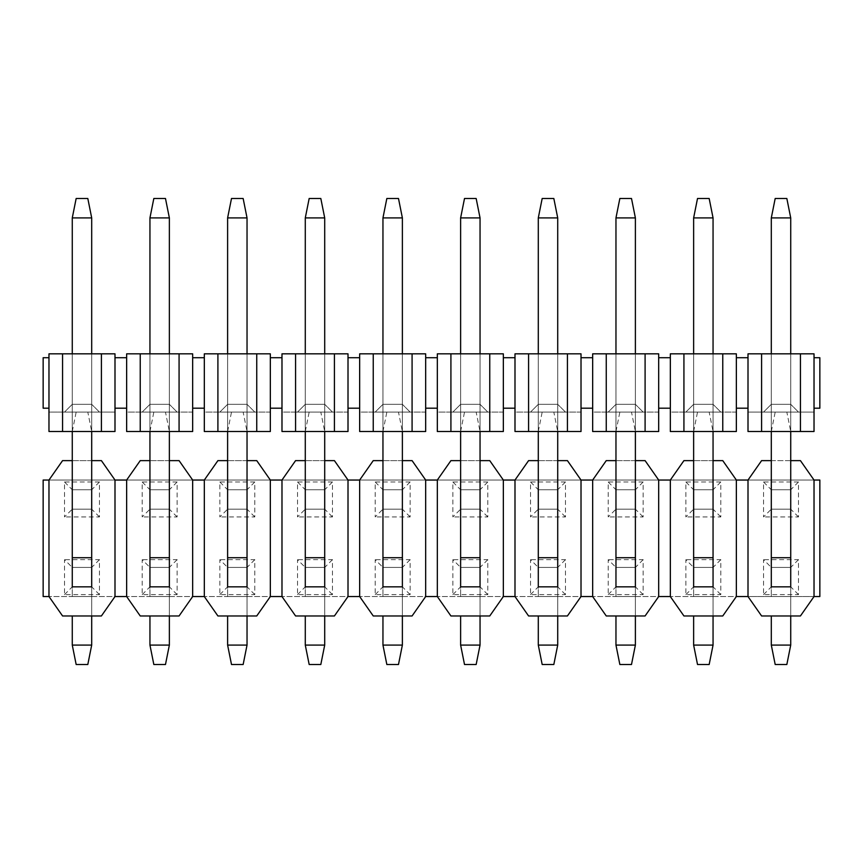 <?xml version="1.0" encoding="UTF-8"?>
<svg xmlns="http://www.w3.org/2000/svg" width="863" height="863" viewBox="0 0 863 863"><rect width="100%" height="100%" fill="white"/><g stroke="black" fill="none" stroke-linecap="round" stroke-linejoin="round"><path stroke-width="0.65" stroke-dasharray="4.32 3.24" d="M761.598 353.83L761.598 431.5L748.005 431.5L748.005 412.083L814.025 412.083L814.025 408.199L819.85 408.199L819.85 357.714L814.025 357.714L814.025 353.83L748.005 353.83L748.005 412.083L814.025 412.083L814.025 431.5L800.433 431.5L800.433 353.83M814.025 408.199L814.025 357.714M771.306 353.83L790.724 353.83L771.306 353.83L790.724 353.83L771.306 353.83L771.306 404.316L771.306 353.83L771.306 404.316L790.724 404.316L771.306 404.316L771.306 353.83L771.306 480.044L771.306 217.908L775.19 198.49L786.84 198.49L775.19 198.49L786.84 198.49L790.724 217.908L771.306 217.908L775.19 198.49L771.306 217.908L790.724 217.908L771.306 217.908L771.306 489.753L771.306 431.5L790.724 431.5L790.724 353.83L790.724 404.316L790.724 353.83L790.724 404.316L771.306 404.316L790.724 404.316L790.724 353.83M748.005 431.5L814.025 431.5L748.005 431.5M761.598 431.5L800.433 431.5M763.539 412.083L798.491 412.083L763.539 412.083L798.491 412.083L763.539 412.083L771.306 404.316L763.539 412.083M748.005 357.714L736.355 357.714L736.355 408.199L748.005 408.199M798.491 412.083L790.724 404.316L798.491 412.083M722.763 353.83L683.928 353.83L683.928 431.5L670.335 431.5L670.335 412.083L736.355 412.083L736.355 431.5L722.763 431.5L722.763 353.83L736.355 353.83L736.355 357.714M683.928 353.83L670.335 353.83L670.335 412.083L736.355 412.083L736.355 408.199M670.335 431.5L736.355 431.5L670.335 431.5M683.928 431.5L722.763 431.5M693.636 353.83L713.054 353.83L693.636 353.83L713.054 353.83L693.636 353.83L693.636 404.316L693.636 353.83L693.636 404.316L713.054 404.316L693.636 404.316L693.636 353.83L693.636 480.044L693.636 217.908L697.52 198.49L709.17 198.49L697.52 198.49L709.17 198.49L713.054 217.908L693.636 217.908L697.52 198.49L693.636 217.908L713.054 217.908L693.636 217.908L693.636 489.753L693.636 431.5L713.054 431.5L713.054 353.83L713.054 404.316L713.054 353.83L713.054 404.316L693.636 404.316L713.054 404.316L713.054 353.83M685.869 412.083L720.821 412.083L685.869 412.083L720.821 412.083L685.869 412.083L693.636 404.316L685.869 412.083M670.335 357.714L658.685 357.714L658.685 408.199L670.335 408.199M720.821 412.083L713.054 404.316L720.821 412.083M645.093 353.83L606.258 353.83L606.258 431.5L592.665 431.5L592.665 412.083L658.685 412.083L658.685 431.5L645.093 431.5L645.093 353.83L658.685 353.83L658.685 357.714M606.258 353.83L592.665 353.83L592.665 412.083L658.685 412.083L658.685 408.199M592.665 431.5L658.685 431.5L592.665 431.5M606.258 431.5L645.093 431.5M615.966 353.83L635.384 353.83L615.966 353.83L635.384 353.83L615.966 353.83L615.966 404.316L615.966 353.83L615.966 404.316L635.384 404.316L615.966 404.316L615.966 353.83L615.966 480.044L615.966 217.908L619.85 198.49L631.5 198.49L619.85 198.49L631.5 198.49L635.384 217.908L615.966 217.908L619.85 198.49L615.966 217.908L635.384 217.908L615.966 217.908L615.966 489.753L615.966 431.5L635.384 431.5L635.384 353.83L635.384 404.316L635.384 353.83L635.384 404.316L615.966 404.316L635.384 404.316L635.384 353.83M608.199 412.083L643.151 412.083L608.199 412.083L643.151 412.083L608.199 412.083L615.966 404.316L608.199 412.083M592.665 357.714L581.015 357.714L581.015 408.199L592.665 408.199M643.151 412.083L635.384 404.316L643.151 412.083M567.423 353.83L528.588 353.83L528.588 431.5L514.995 431.5L514.995 412.083L581.015 412.083L581.015 431.5L567.423 431.5L567.423 353.83L581.015 353.83L581.015 357.714M528.588 353.83L514.995 353.83L514.995 412.083L581.015 412.083L581.015 408.199M514.995 431.5L581.015 431.5L514.995 431.5M528.588 431.5L567.423 431.5M538.296 353.83L557.714 353.83L538.296 353.83L557.714 353.83L538.296 353.83L538.296 404.316L538.296 353.83L538.296 404.316L557.714 404.316L538.296 404.316L538.296 353.83L538.296 480.044L538.296 217.908L542.18 198.49L553.83 198.49L542.18 198.49L553.83 198.49L557.714 217.908L538.296 217.908L542.18 198.49L538.296 217.908L557.714 217.908L538.296 217.908L538.296 489.753L538.296 431.5L557.714 431.5L557.714 353.83L557.714 404.316L557.714 353.83L557.714 404.316L538.296 404.316L557.714 404.316L557.714 353.83M530.529 412.083L565.481 412.083L530.529 412.083L565.481 412.083L530.529 412.083L538.296 404.316L530.529 412.083M514.995 357.714L503.345 357.714L503.345 408.199L514.995 408.199M565.481 412.083L557.714 404.316L565.481 412.083M489.753 353.83L450.918 353.83L450.918 431.5L437.325 431.5L437.325 412.083L503.345 412.083L503.345 431.5L489.753 431.5L489.753 353.83L503.345 353.83L503.345 357.714M450.918 353.83L437.325 353.83L437.325 412.083L503.345 412.083L503.345 408.199M437.325 431.5L503.345 431.5L437.325 431.5M450.918 431.5L489.753 431.5M460.626 353.83L480.044 353.83L460.626 353.83L480.044 353.83L460.626 353.83L460.626 404.316L460.626 353.83L460.626 404.316L480.044 404.316L460.626 404.316L460.626 353.83L460.626 480.044L460.626 217.908L464.51 198.49L476.16 198.49L464.51 198.49L476.16 198.49L480.044 217.908L460.626 217.908L464.51 198.49L460.626 217.908L480.044 217.908L460.626 217.908L460.626 489.753L460.626 431.5L480.044 431.5L480.044 353.83L480.044 404.316L480.044 353.83L480.044 404.316L460.626 404.316L480.044 404.316L480.044 353.83M452.859 412.083L487.811 412.083L452.859 412.083L487.811 412.083L452.859 412.083L460.626 404.316L452.859 412.083M437.325 357.714L425.675 357.714L425.675 408.199L437.325 408.199M487.811 412.083L480.044 404.316L487.811 412.083M412.083 353.83L373.248 353.83L373.248 431.5L359.655 431.5L359.655 412.083L425.675 412.083L425.675 431.5L412.083 431.5L412.083 353.83L425.675 353.83L425.675 357.714M373.248 353.83L359.655 353.83L359.655 412.083L425.675 412.083L425.675 408.199M359.655 431.5L425.675 431.5L359.655 431.5M373.248 431.5L412.083 431.5M382.956 353.83L402.374 353.83L382.956 353.83L402.374 353.83L382.956 353.83L382.956 404.316L382.956 353.83L382.956 404.316L402.374 404.316L382.956 404.316L382.956 353.83L382.956 480.044L382.956 217.908L386.84 198.49L398.49 198.49L386.84 198.49L398.49 198.49L402.374 217.908L382.956 217.908L386.84 198.49L382.956 217.908L402.374 217.908L382.956 217.908L382.956 489.753L382.956 431.5L402.374 431.5L402.374 353.83L402.374 404.316L402.374 353.83L402.374 404.316L382.956 404.316L402.374 404.316L402.374 353.83M375.189 412.083L410.141 412.083L375.189 412.083L410.141 412.083L375.189 412.083L382.956 404.316L375.189 412.083M359.655 357.714L348.005 357.714L348.005 408.199L359.655 408.199M410.141 412.083L402.374 404.316L410.141 412.083M334.413 353.83L295.578 353.83L295.578 431.5L281.985 431.5L281.985 412.083L348.005 412.083L348.005 431.5L334.413 431.5L334.413 353.83L348.005 353.83L348.005 357.714M295.578 353.83L281.985 353.83L281.985 412.083L348.005 412.083L348.005 408.199M281.985 431.5L348.005 431.5L281.985 431.5M295.578 431.5L334.413 431.5M305.286 353.83L324.704 353.83L305.286 353.83L324.704 353.83L305.286 353.83L305.286 404.316L305.286 353.83L305.286 404.316L324.704 404.316L305.286 404.316L305.286 353.83L305.286 480.044L305.286 217.908L309.17 198.49L320.82 198.49L309.17 198.49L320.82 198.49L324.704 217.908L305.286 217.908L309.17 198.49L305.286 217.908L324.704 217.908L305.286 217.908L305.286 489.753L305.286 431.5L324.704 431.5L324.704 353.83L324.704 404.316L324.704 353.83L324.704 404.316L305.286 404.316L324.704 404.316L324.704 353.83M297.519 412.083L332.471 412.083L297.519 412.083L332.471 412.083L297.519 412.083L305.286 404.316L297.519 412.083M281.985 357.714L270.335 357.714L270.335 408.199L281.985 408.199M332.471 412.083L324.704 404.316L332.471 412.083M256.743 353.83L217.908 353.83L217.908 431.5L204.315 431.5L204.315 412.083L270.335 412.083L270.335 431.5L256.743 431.5L256.743 353.83L270.335 353.83L270.335 357.714M217.908 353.83L204.315 353.83L204.315 412.083L270.335 412.083L270.335 408.199M204.315 431.5L270.335 431.5L204.315 431.5M217.908 431.5L256.743 431.5M227.616 353.83L247.034 353.83L227.616 353.83L247.034 353.83L227.616 353.83L227.616 404.316L227.616 353.83L227.616 404.316L247.034 404.316L227.616 404.316L227.616 353.83L227.616 480.044L227.616 217.908L231.5 198.49L243.15 198.49L231.5 198.49L243.15 198.49L247.034 217.908L227.616 217.908L231.5 198.49L227.616 217.908L247.034 217.908L227.616 217.908L227.616 489.753L227.616 431.5L247.034 431.5L247.034 353.83L247.034 404.316L247.034 353.83L247.034 404.316L227.616 404.316L247.034 404.316L247.034 353.83M219.849 412.083L254.801 412.083L219.849 412.083L254.801 412.083L219.849 412.083L227.616 404.316L219.849 412.083M204.315 357.714L192.665 357.714L192.665 408.199L204.315 408.199M254.801 412.083L247.034 404.316L254.801 412.083M179.073 353.83L140.238 353.83L140.238 431.5L126.645 431.5L126.645 412.083L192.665 412.083L192.665 431.5L179.073 431.5L179.073 353.83L192.665 353.83L192.665 357.714M140.238 353.83L126.645 353.83L126.645 412.083L192.665 412.083L192.665 408.199M126.645 431.5L192.665 431.5L126.645 431.5M140.238 431.5L179.073 431.5M149.946 353.83L169.364 353.83L149.946 353.83L169.364 353.83L149.946 353.83L149.946 404.316L149.946 353.83L149.946 404.316L169.364 404.316L149.946 404.316L149.946 353.83L149.946 480.044L149.946 217.908L153.83 198.49L165.48 198.49L153.83 198.49L165.48 198.49L169.364 217.908L149.946 217.908L153.83 198.49L149.946 217.908L169.364 217.908L149.946 217.908L149.946 489.753L149.946 431.5L169.364 431.5L169.364 353.83L169.364 404.316L169.364 353.83L169.364 404.316L149.946 404.316L169.364 404.316L169.364 353.83M142.179 412.083L177.131 412.083L142.179 412.083L177.131 412.083L142.179 412.083L149.946 404.316L142.179 412.083M126.645 357.714L114.995 357.714L114.995 408.199L126.645 408.199M177.131 412.083L169.364 404.316L177.131 412.083M101.403 353.83L62.568 353.83L62.568 431.5L48.975 431.5L48.975 412.083L114.995 412.083L114.995 431.5L101.403 431.5L101.403 353.83L114.995 353.83L114.995 357.714M48.975 408.199L43.15 408.199L43.15 357.714L48.975 357.714L48.975 412.083L114.995 412.083L114.995 408.199M48.975 431.5L114.995 431.5L48.975 431.5M62.568 431.5L101.403 431.5M62.568 353.83L48.975 353.83L48.975 357.714M72.276 353.83L91.694 353.83L72.276 353.83L91.694 353.83L72.276 353.83L72.276 404.316L72.276 353.83L72.276 404.316L91.694 404.316L72.276 404.316L72.276 353.83L72.276 480.044L72.276 217.908L76.16 198.49L87.81 198.49L76.16 198.49L87.81 198.49L91.694 217.908L72.276 217.908L76.16 198.49L72.276 217.908L91.694 217.908L72.276 217.908L72.276 489.753L72.276 431.5L91.694 431.5L91.694 353.83L91.694 404.316L91.694 353.83L91.694 404.316L72.276 404.316L91.694 404.316L91.694 353.83M64.509 412.083L99.461 412.083L64.509 412.083L99.461 412.083L64.509 412.083L72.276 404.316L64.509 412.083M99.461 412.083L91.694 404.316L99.461 412.083M771.306 615.966L771.306 645.093L775.19 664.51L786.84 664.51L790.724 645.093L790.724 557.714L771.306 557.714L771.306 596.549L771.306 586.84L790.724 586.84L790.724 615.966M790.724 557.714L790.724 217.908L786.84 198.49L790.724 217.908L790.724 509.17L790.724 217.908M771.306 557.714L771.306 217.908M771.306 645.093L790.724 645.093M771.306 567.423L790.724 567.423L790.724 586.84L771.306 586.84L771.306 567.423L790.724 567.423L771.306 567.423L790.724 567.423L790.724 586.84L771.306 586.84L771.306 567.423L763.539 559.655L763.539 594.607L798.491 594.607L798.491 559.655L763.539 559.655M693.636 615.966L693.636 645.093L697.52 664.51L709.17 664.51L713.054 645.093L713.054 557.714L693.636 557.714L693.636 596.549L693.636 586.84L713.054 586.84L713.054 615.966M713.054 557.714L713.054 217.908L709.17 198.49L713.054 217.908L713.054 509.17L713.054 217.908M693.636 557.714L693.636 217.908M693.636 645.093L713.054 645.093M693.636 567.423L713.054 567.423L713.054 586.84L693.636 586.84L693.636 567.423L713.054 567.423L693.636 567.423L713.054 567.423L713.054 586.84L693.636 586.84L693.636 567.423L685.869 559.655L685.869 594.607L720.821 594.607L720.821 559.655L685.869 559.655M615.966 615.966L615.966 645.093L619.85 664.51L631.5 664.51L635.384 645.093L635.384 557.714L615.966 557.714L615.966 596.549L615.966 586.84L635.384 586.84L635.384 615.966M635.384 557.714L635.384 217.908L631.5 198.49L635.384 217.908L635.384 509.17L635.384 217.908M615.966 557.714L615.966 217.908M615.966 645.093L635.384 645.093M615.966 567.423L635.384 567.423L635.384 586.84L615.966 586.84L615.966 567.423L635.384 567.423L615.966 567.423L635.384 567.423L635.384 586.84L615.966 586.84L615.966 567.423L608.199 559.655L608.199 594.607L643.151 594.607L643.151 559.655L608.199 559.655M538.296 615.966L538.296 645.093L542.18 664.51L553.83 664.51L557.714 645.093L557.714 557.714L538.296 557.714L538.296 596.549L538.296 586.84L557.714 586.84L557.714 615.966M557.714 557.714L557.714 217.908L553.83 198.49L557.714 217.908L557.714 509.17L557.714 217.908M538.296 557.714L538.296 217.908M538.296 645.093L557.714 645.093M538.296 567.423L557.714 567.423L557.714 586.84L538.296 586.84L538.296 567.423L557.714 567.423L538.296 567.423L557.714 567.423L557.714 586.84L538.296 586.84L538.296 567.423L530.529 559.655L530.529 594.607L565.481 594.607L565.481 559.655L530.529 559.655M460.626 615.966L460.626 645.093L464.51 664.51L476.16 664.51L480.044 645.093L480.044 557.714L460.626 557.714L460.626 596.549L460.626 586.84L480.044 586.84L480.044 615.966M480.044 557.714L480.044 217.908L476.16 198.49L480.044 217.908L480.044 509.17L480.044 217.908M460.626 557.714L460.626 217.908M460.626 645.093L480.044 645.093M460.626 567.423L480.044 567.423L480.044 586.84L460.626 586.84L460.626 567.423L480.044 567.423L460.626 567.423L480.044 567.423L480.044 586.84L460.626 586.84L460.626 567.423L452.859 559.655L452.859 594.607L487.811 594.607L487.811 559.655L452.859 559.655M382.956 615.966L382.956 645.093L386.84 664.51L398.49 664.51L402.374 645.093L402.374 557.714L382.956 557.714L382.956 596.549L382.956 586.84L402.374 586.84L402.374 615.966M402.374 557.714L402.374 217.908L398.49 198.49L402.374 217.908L402.374 509.17L402.374 217.908M382.956 557.714L382.956 217.908M382.956 645.093L402.374 645.093M382.956 567.423L402.374 567.423L402.374 586.84L382.956 586.84L382.956 567.423L402.374 567.423L382.956 567.423L402.374 567.423L402.374 586.84L382.956 586.84L382.956 567.423L375.189 559.655L375.189 594.607L410.141 594.607L410.141 559.655L375.189 559.655M305.286 615.966L305.286 645.093L309.17 664.51L320.82 664.51L324.704 645.093L324.704 557.714L305.286 557.714L305.286 596.549L305.286 586.84L324.704 586.84L324.704 615.966M324.704 557.714L324.704 217.908L320.82 198.49L324.704 217.908L324.704 509.17L324.704 217.908M305.286 557.714L305.286 217.908M305.286 645.093L324.704 645.093M305.286 567.423L324.704 567.423L324.704 586.84L305.286 586.84L305.286 567.423L324.704 567.423L305.286 567.423L324.704 567.423L324.704 586.84L305.286 586.84L305.286 567.423L297.519 559.655L297.519 594.607L332.471 594.607L332.471 559.655L297.519 559.655M227.616 615.966L227.616 645.093L231.5 664.51L243.15 664.51L247.034 645.093L247.034 557.714L227.616 557.714L227.616 596.549L227.616 586.84L247.034 586.84L247.034 615.966M247.034 557.714L247.034 217.908L243.15 198.49L247.034 217.908L247.034 509.17L247.034 217.908M227.616 557.714L227.616 217.908M227.616 645.093L247.034 645.093M227.616 567.423L247.034 567.423L247.034 586.84L227.616 586.84L227.616 567.423L247.034 567.423L227.616 567.423L247.034 567.423L247.034 586.84L227.616 586.84L227.616 567.423L219.849 559.655L219.849 594.607L254.801 594.607L254.801 559.655L219.849 559.655M149.946 615.966L149.946 645.093L153.83 664.51L165.48 664.51L169.364 645.093L169.364 557.714L149.946 557.714L149.946 596.549L149.946 586.84L169.364 586.84L169.364 615.966M169.364 557.714L169.364 217.908L165.48 198.49L169.364 217.908L169.364 509.17L169.364 217.908M149.946 557.714L149.946 217.908M149.946 645.093L169.364 645.093M149.946 567.423L169.364 567.423L169.364 586.84L149.946 586.84L149.946 567.423L169.364 567.423L149.946 567.423L169.364 567.423L169.364 586.84L149.946 586.84L149.946 567.423L142.179 559.655L142.179 594.607L177.131 594.607L177.131 559.655L142.179 559.655M72.276 615.966L72.276 645.093L76.16 664.51L87.81 664.51L91.694 645.093L91.694 557.714L72.276 557.714L72.276 596.549L72.276 586.84L91.694 586.84L91.694 615.966M91.694 557.714L91.694 217.908L87.81 198.49L91.694 217.908L91.694 509.17L91.694 217.908M72.276 557.714L72.276 217.908M72.276 645.093L91.694 645.093M72.276 567.423L91.694 567.423L91.694 586.84L72.276 586.84L72.276 567.423L91.694 567.423L72.276 567.423L91.694 567.423L91.694 586.84L72.276 586.84L72.276 567.423L64.509 559.655L64.509 594.607L99.461 594.607L99.461 559.655L64.509 559.655M771.306 480.044L771.306 509.17L771.306 480.044L790.724 480.044L771.306 480.044M771.306 509.17L790.724 509.17L771.306 509.17L790.724 509.17L790.724 489.753L771.306 489.753L790.724 489.753L790.724 509.17L771.306 509.17L771.306 489.753L790.724 489.753L771.306 489.753L771.306 509.17L763.539 516.937L763.539 481.986L798.491 481.986L798.491 516.937L763.539 516.937M771.306 431.5L775.19 412.083L786.84 412.083L790.724 431.5L786.84 412.083L775.19 412.083L771.306 431.5L790.724 431.5M693.636 480.044L693.636 509.17L693.636 480.044L713.054 480.044L693.636 480.044M693.636 509.17L713.054 509.17L693.636 509.17L713.054 509.17L713.054 489.753L693.636 489.753L713.054 489.753L713.054 509.17L693.636 509.17L693.636 489.753L713.054 489.753L693.636 489.753L693.636 509.17L685.869 516.937L685.869 481.986L720.821 481.986L720.821 516.937L685.869 516.937M693.636 431.5L697.52 412.083L709.17 412.083L713.054 431.5L709.17 412.083L697.52 412.083L693.636 431.5L713.054 431.5M615.966 480.044L615.966 509.17L615.966 480.044L635.384 480.044L615.966 480.044M615.966 509.17L635.384 509.17L615.966 509.17L635.384 509.17L635.384 489.753L615.966 489.753L635.384 489.753L635.384 509.17L615.966 509.17L615.966 489.753L635.384 489.753L615.966 489.753L615.966 509.17L608.199 516.937L608.199 481.986L643.151 481.986L643.151 516.937L608.199 516.937M615.966 431.5L619.85 412.083L631.5 412.083L635.384 431.5L631.5 412.083L619.85 412.083L615.966 431.5L635.384 431.5M538.296 480.044L538.296 509.17L538.296 480.044L557.714 480.044L538.296 480.044M538.296 509.17L557.714 509.17L538.296 509.17L557.714 509.17L557.714 489.753L538.296 489.753L557.714 489.753L557.714 509.17L538.296 509.17L538.296 489.753L557.714 489.753L538.296 489.753L538.296 509.17L530.529 516.937L530.529 481.986L565.481 481.986L565.481 516.937L530.529 516.937M538.296 431.5L542.18 412.083L553.83 412.083L557.714 431.5L553.83 412.083L542.18 412.083L538.296 431.5L557.714 431.5M460.626 480.044L460.626 509.17L460.626 480.044L480.044 480.044L460.626 480.044M460.626 509.17L480.044 509.17L460.626 509.17L480.044 509.17L480.044 489.753L460.626 489.753L480.044 489.753L480.044 509.17L460.626 509.17L460.626 489.753L480.044 489.753L460.626 489.753L460.626 509.17L452.859 516.937L452.859 481.986L487.811 481.986L487.811 516.937L452.859 516.937M460.626 431.5L464.51 412.083L476.16 412.083L480.044 431.5L476.16 412.083L464.51 412.083L460.626 431.5L480.044 431.5M382.956 480.044L382.956 509.17L382.956 480.044L402.374 480.044L382.956 480.044M382.956 509.17L402.374 509.17L382.956 509.17L402.374 509.17L402.374 489.753L382.956 489.753L402.374 489.753L402.374 509.17L382.956 509.17L382.956 489.753L402.374 489.753L382.956 489.753L382.956 509.17L375.189 516.937L375.189 481.986L410.141 481.986L410.141 516.937L375.189 516.937M382.956 431.5L386.84 412.083L398.49 412.083L402.374 431.5L398.49 412.083L386.84 412.083L382.956 431.5L402.374 431.5M305.286 480.044L305.286 509.17L305.286 480.044L324.704 480.044L305.286 480.044M305.286 509.17L324.704 509.17L305.286 509.17L324.704 509.17L324.704 489.753L305.286 489.753L324.704 489.753L324.704 509.17L305.286 509.17L305.286 489.753L324.704 489.753L305.286 489.753L305.286 509.17L297.519 516.937L297.519 481.986L332.471 481.986L332.471 516.937L297.519 516.937M305.286 431.5L309.17 412.083L320.82 412.083L324.704 431.5L320.82 412.083L309.17 412.083L305.286 431.5L324.704 431.5M227.616 480.044L227.616 509.17L227.616 480.044L247.034 480.044L227.616 480.044M227.616 509.17L247.034 509.17L227.616 509.17L247.034 509.17L247.034 489.753L227.616 489.753L247.034 489.753L247.034 509.17L227.616 509.17L227.616 489.753L247.034 489.753L227.616 489.753L227.616 509.17L219.849 516.937L219.849 481.986L254.801 481.986L254.801 516.937L219.849 516.937M227.616 431.5L231.5 412.083L243.15 412.083L247.034 431.5L243.15 412.083L231.5 412.083L227.616 431.5L247.034 431.5M149.946 480.044L149.946 509.17L149.946 480.044L169.364 480.044L149.946 480.044M149.946 509.17L169.364 509.17L149.946 509.17L169.364 509.17L169.364 489.753L149.946 489.753L169.364 489.753L169.364 509.17L149.946 509.17L149.946 489.753L169.364 489.753L149.946 489.753L149.946 509.17L142.179 516.937L142.179 481.986L177.131 481.986L177.131 516.937L142.179 516.937M149.946 431.5L153.83 412.083L165.48 412.083L169.364 431.5L165.48 412.083L153.83 412.083L149.946 431.5L169.364 431.5M72.276 480.044L72.276 509.17L72.276 480.044L91.694 480.044L72.276 480.044M72.276 509.17L91.694 509.17L72.276 509.17L91.694 509.17L91.694 489.753L72.276 489.753L91.694 489.753L91.694 509.17L72.276 509.17L72.276 489.753L91.694 489.753L72.276 489.753L72.276 509.17L64.509 516.937L64.509 481.986L99.461 481.986L99.461 516.937L64.509 516.937M72.276 431.5L76.16 412.083L87.81 412.083L91.694 431.5L87.81 412.083L76.16 412.083L72.276 431.5L91.694 431.5M814.025 480.044L814.025 596.549L748.005 596.549L761.598 615.966L800.433 615.966L814.025 596.549L814.025 480.044L819.85 480.044L819.85 596.549L814.025 596.549L814.025 480.044L800.433 460.626L761.598 460.626L748.005 480.044L814.025 480.044L748.005 480.044L748.005 596.549L814.025 596.549M790.724 460.626L771.306 460.626M748.005 596.549L748.005 480.044L748.005 596.549L736.355 596.549L736.355 480.044L748.005 480.044M736.355 480.044L736.355 596.549L736.355 480.044L722.763 460.626L683.928 460.626L670.335 480.044L736.355 480.044L670.335 480.044L670.335 596.549L683.928 615.966L722.763 615.966L736.355 596.549L670.335 596.549L736.355 596.549M763.539 594.607L771.306 586.84M798.491 559.655L790.724 567.423M798.491 594.607L790.724 586.84M798.491 481.986L790.724 489.753M763.539 481.986L771.306 489.753M798.491 516.937L790.724 509.17M713.054 460.626L693.636 460.626M670.335 596.549L670.335 480.044L670.335 596.549L658.685 596.549L658.685 480.044L670.335 480.044M685.869 594.607L693.636 586.84M720.821 594.607L713.054 586.84M720.821 559.655L713.054 567.423M720.821 516.937L713.054 509.17M720.821 481.986L713.054 489.753M685.869 481.986L693.636 489.753M658.685 480.044L658.685 596.549L658.685 480.044L645.093 460.626L606.258 460.626L592.665 480.044L658.685 480.044L592.665 480.044L592.665 596.549L606.258 615.966L645.093 615.966L658.685 596.549L592.665 596.549L658.685 596.549M635.384 460.626L615.966 460.626M592.665 596.549L592.665 480.044L592.665 596.549L581.015 596.549L581.015 480.044L592.665 480.044M608.199 594.607L615.966 586.84M643.151 594.607L635.384 586.84M643.151 559.655L635.384 567.423M643.151 516.937L635.384 509.17M643.151 481.986L635.384 489.753M608.199 481.986L615.966 489.753M581.015 480.044L581.015 596.549L581.015 480.044L567.423 460.626L528.588 460.626L514.995 480.044L581.015 480.044L514.995 480.044L514.995 596.549L528.588 615.966L567.423 615.966L581.015 596.549L514.995 596.549L581.015 596.549M557.714 460.626L538.296 460.626M514.995 596.549L514.995 480.044L514.995 596.549L503.345 596.549L503.345 480.044L514.995 480.044M530.529 594.607L538.296 586.84M565.481 594.607L557.714 586.84M565.481 559.655L557.714 567.423M565.481 516.937L557.714 509.17M565.481 481.986L557.714 489.753M530.529 481.986L538.296 489.753M503.345 480.044L503.345 596.549L503.345 480.044L489.753 460.626L450.918 460.626L437.325 480.044L503.345 480.044L437.325 480.044L437.325 596.549L450.918 615.966L489.753 615.966L503.345 596.549L437.325 596.549L503.345 596.549M480.044 460.626L460.626 460.626M437.325 596.549L437.325 480.044L437.325 596.549L425.675 596.549L425.675 480.044L437.325 480.044M452.859 594.607L460.626 586.84M487.811 594.607L480.044 586.84M487.811 559.655L480.044 567.423M487.811 516.937L480.044 509.17M487.811 481.986L480.044 489.753M452.859 481.986L460.626 489.753M425.675 480.044L425.675 596.549L425.675 480.044L412.083 460.626L373.248 460.626L359.655 480.044L425.675 480.044L359.655 480.044L359.655 596.549L373.248 615.966L412.083 615.966L425.675 596.549L359.655 596.549L425.675 596.549M402.374 460.626L382.956 460.626M359.655 596.549L359.655 480.044L359.655 596.549L348.005 596.549L348.005 480.044L359.655 480.044M375.189 594.607L382.956 586.84M410.141 594.607L402.374 586.84M410.141 559.655L402.374 567.423M410.141 516.937L402.374 509.17M410.141 481.986L402.374 489.753M375.189 481.986L382.956 489.753M348.005 480.044L348.005 596.549L348.005 480.044L334.413 460.626L295.578 460.626L281.985 480.044L348.005 480.044L281.985 480.044L281.985 596.549L295.578 615.966L334.413 615.966L348.005 596.549L281.985 596.549L348.005 596.549M324.704 460.626L305.286 460.626M281.985 596.549L281.985 480.044L281.985 596.549L270.335 596.549L270.335 480.044L281.985 480.044M297.519 594.607L305.286 586.84M332.471 594.607L324.704 586.84M332.471 559.655L324.704 567.423M332.471 516.937L324.704 509.17M332.471 481.986L324.704 489.753M297.519 481.986L305.286 489.753M270.335 480.044L270.335 596.549L270.335 480.044L256.743 460.626L217.908 460.626L204.315 480.044L270.335 480.044L204.315 480.044L204.315 596.549L217.908 615.966L256.743 615.966L270.335 596.549L204.315 596.549L270.335 596.549M247.034 460.626L227.616 460.626M204.315 596.549L204.315 480.044L204.315 596.549L192.665 596.549L192.665 480.044L204.315 480.044M219.849 594.607L227.616 586.84M254.801 594.607L247.034 586.84M254.801 559.655L247.034 567.423M254.801 516.937L247.034 509.17M254.801 481.986L247.034 489.753M219.849 481.986L227.616 489.753M192.665 480.044L192.665 596.549L192.665 480.044L179.073 460.626L140.238 460.626L126.645 480.044L192.665 480.044L126.645 480.044L126.645 596.549L140.238 615.966L179.073 615.966L192.665 596.549L126.645 596.549L192.665 596.549M169.364 460.626L149.946 460.626M126.645 596.549L126.645 480.044L126.645 596.549L114.995 596.549L114.995 480.044L126.645 480.044M142.179 594.607L149.946 586.84M177.131 594.607L169.364 586.84M177.131 559.655L169.364 567.423M177.131 516.937L169.364 509.17M177.131 481.986L169.364 489.753M142.179 481.986L149.946 489.753M114.995 480.044L114.995 596.549L114.995 480.044L101.403 460.626L62.568 460.626L48.975 480.044L114.995 480.044L48.975 480.044L48.975 596.549L62.568 615.966L101.403 615.966L114.995 596.549L48.975 596.549L114.995 596.549M91.694 460.626L72.276 460.626M48.975 596.549L48.975 480.044L48.975 596.549L43.15 596.549L43.15 480.044L48.975 480.044M64.509 594.607L72.276 586.84M99.461 594.607L91.694 586.84M99.461 559.655L91.694 567.423M99.461 516.937L91.694 509.17M99.461 481.986L91.694 489.753M64.509 481.986L72.276 489.753M771.306 596.549L790.724 596.549L771.306 596.549M693.636 596.549L713.054 596.549L693.636 596.549M615.966 596.549L635.384 596.549L615.966 596.549M538.296 596.549L557.714 596.549L538.296 596.549M460.626 596.549L480.044 596.549L460.626 596.549M382.956 596.549L402.374 596.549L382.956 596.549M305.286 596.549L324.704 596.549L305.286 596.549M227.616 596.549L247.034 596.549L227.616 596.549M149.946 596.549L169.364 596.549L149.946 596.549M72.276 596.549L91.694 596.549L72.276 596.549"/><path stroke-width="1.29" d="M814.025 357.714L819.85 357.714L819.85 408.199L814.025 408.199L814.025 353.83L800.433 353.83L800.433 431.5L814.025 431.5L814.025 408.199M748.005 357.714L748.005 408.199L736.355 408.199L736.355 357.714L748.005 357.714L748.005 353.83L800.433 353.83M800.433 431.5L761.598 431.5L761.598 353.83M748.005 408.199L748.005 431.5L761.598 431.5M736.355 357.714L736.355 353.83L722.763 353.83L722.763 431.5L736.355 431.5L736.355 408.199M670.335 357.714L670.335 408.199L658.685 408.199L658.685 357.714L670.335 357.714L670.335 353.83L722.763 353.83M722.763 431.5L683.928 431.5L683.928 353.83M670.335 408.199L670.335 431.5L683.928 431.5M658.685 357.714L658.685 353.83L645.093 353.83L645.093 431.5L658.685 431.5L658.685 408.199M592.665 357.714L592.665 408.199L581.015 408.199L581.015 357.714L592.665 357.714L592.665 353.83L645.093 353.83M645.093 431.5L606.258 431.5L606.258 353.83M592.665 408.199L592.665 431.5L606.258 431.5M581.015 357.714L581.015 353.83L567.423 353.83L567.423 431.5L581.015 431.5L581.015 408.199M514.995 357.714L514.995 408.199L503.345 408.199L503.345 357.714L514.995 357.714L514.995 353.83L567.423 353.83M567.423 431.5L528.588 431.5L528.588 353.83M514.995 408.199L514.995 431.5L528.588 431.5M503.345 357.714L503.345 353.83L489.753 353.83L489.753 431.5L503.345 431.5L503.345 408.199M437.325 357.714L437.325 408.199L425.675 408.199L425.675 357.714L437.325 357.714L437.325 353.83L489.753 353.83M489.753 431.5L450.918 431.5L450.918 353.83M437.325 408.199L437.325 431.5L450.918 431.5M425.675 357.714L425.675 353.83L412.083 353.83L412.083 431.5L425.675 431.5L425.675 408.199M359.655 357.714L359.655 408.199L348.005 408.199L348.005 357.714L359.655 357.714L359.655 353.83L412.083 353.83M412.083 431.5L373.248 431.5L373.248 353.83M359.655 408.199L359.655 431.5L373.248 431.5M348.005 357.714L348.005 353.83L334.413 353.83L334.413 431.5L348.005 431.5L348.005 408.199M281.985 357.714L281.985 408.199L270.335 408.199L270.335 357.714L281.985 357.714L281.985 353.83L334.413 353.83M334.413 431.5L295.578 431.5L295.578 353.83M281.985 408.199L281.985 431.5L295.578 431.5M270.335 357.714L270.335 353.83L256.743 353.83L256.743 431.5L270.335 431.5L270.335 408.199M204.315 357.714L204.315 408.199L192.665 408.199L192.665 357.714L204.315 357.714L204.315 353.83L256.743 353.83M256.743 431.5L217.908 431.5L217.908 353.83M204.315 408.199L204.315 431.5L217.908 431.5M192.665 357.714L192.665 353.83L179.073 353.83L179.073 431.5L192.665 431.5L192.665 408.199M126.645 357.714L126.645 408.199L114.995 408.199L114.995 357.714L126.645 357.714L126.645 353.83L179.073 353.83M179.073 431.5L140.238 431.5L140.238 353.83M126.645 408.199L126.645 431.5L140.238 431.5M114.995 357.714L114.995 353.83L101.403 353.83L101.403 431.5L114.995 431.5L114.995 408.199M48.975 357.714L48.975 408.199L43.15 408.199L43.15 357.714L48.975 357.714L48.975 353.83L101.403 353.83M101.403 431.5L62.568 431.5L62.568 353.83M48.975 408.199L48.975 431.5L62.568 431.5M775.19 198.49L786.84 198.49L790.724 217.908L771.306 217.908L775.19 198.49M771.306 217.908L771.306 353.83M771.306 431.5L771.306 557.714L790.724 557.714L790.724 431.5M790.724 353.83L790.724 217.908M790.724 557.714L790.724 586.84L771.306 586.84L771.306 557.714M790.724 615.966L790.724 645.093L771.306 645.093L771.306 615.966M771.306 645.093L775.19 664.51L786.84 664.51L790.724 645.093M697.52 198.49L709.17 198.49L713.054 217.908L693.636 217.908L697.52 198.49M693.636 217.908L693.636 353.83M693.636 431.5L693.636 557.714L713.054 557.714L713.054 431.5M713.054 353.83L713.054 217.908M713.054 557.714L713.054 586.84L693.636 586.84L693.636 557.714M713.054 615.966L713.054 645.093L693.636 645.093L693.636 615.966M693.636 645.093L697.52 664.51L709.17 664.51L713.054 645.093M619.85 198.49L631.5 198.49L635.384 217.908L615.966 217.908L619.85 198.49M615.966 217.908L615.966 353.83M615.966 431.5L615.966 557.714L635.384 557.714L635.384 431.5M635.384 353.83L635.384 217.908M635.384 557.714L635.384 586.84L615.966 586.84L615.966 557.714M635.384 615.966L635.384 645.093L615.966 645.093L615.966 615.966M615.966 645.093L619.85 664.51L631.5 664.51L635.384 645.093M542.18 198.49L553.83 198.49L557.714 217.908L538.296 217.908L542.18 198.49M538.296 217.908L538.296 353.83M538.296 431.5L538.296 557.714L557.714 557.714L557.714 431.5M557.714 353.83L557.714 217.908M557.714 557.714L557.714 586.84L538.296 586.84L538.296 557.714M557.714 615.966L557.714 645.093L538.296 645.093L538.296 615.966M538.296 645.093L542.18 664.51L553.83 664.51L557.714 645.093M464.51 198.49L476.16 198.49L480.044 217.908L460.626 217.908L464.51 198.49M460.626 217.908L460.626 353.83M460.626 431.5L460.626 557.714L480.044 557.714L480.044 431.5M480.044 353.83L480.044 217.908M480.044 557.714L480.044 586.84L460.626 586.84L460.626 557.714M480.044 615.966L480.044 645.093L460.626 645.093L460.626 615.966M460.626 645.093L464.51 664.51L476.16 664.51L480.044 645.093M386.84 198.49L398.49 198.49L402.374 217.908L382.956 217.908L386.84 198.49M382.956 217.908L382.956 353.83M382.956 431.5L382.956 557.714L402.374 557.714L402.374 431.5M402.374 353.83L402.374 217.908M402.374 557.714L402.374 586.84L382.956 586.84L382.956 557.714M402.374 615.966L402.374 645.093L382.956 645.093L382.956 615.966M382.956 645.093L386.84 664.51L398.49 664.51L402.374 645.093M309.17 198.49L320.82 198.49L324.704 217.908L305.286 217.908L309.17 198.49M305.286 217.908L305.286 353.83M305.286 431.5L305.286 557.714L324.704 557.714L324.704 431.5M324.704 353.83L324.704 217.908M324.704 557.714L324.704 586.84L305.286 586.84L305.286 557.714M324.704 615.966L324.704 645.093L305.286 645.093L305.286 615.966M305.286 645.093L309.17 664.51L320.82 664.51L324.704 645.093M231.5 198.49L243.15 198.49L247.034 217.908L227.616 217.908L231.5 198.49M227.616 217.908L227.616 353.83M227.616 431.5L227.616 557.714L247.034 557.714L247.034 431.5M247.034 353.83L247.034 217.908M247.034 557.714L247.034 586.84L227.616 586.84L227.616 557.714M247.034 615.966L247.034 645.093L227.616 645.093L227.616 615.966M227.616 645.093L231.5 664.51L243.15 664.51L247.034 645.093M153.83 198.49L165.48 198.49L169.364 217.908L149.946 217.908L153.83 198.49M149.946 217.908L149.946 353.83M149.946 431.5L149.946 557.714L169.364 557.714L169.364 431.5M169.364 353.83L169.364 217.908M169.364 557.714L169.364 586.84L149.946 586.84L149.946 557.714M169.364 615.966L169.364 645.093L149.946 645.093L149.946 615.966M149.946 645.093L153.83 664.51L165.48 664.51L169.364 645.093M76.16 198.49L87.81 198.49L91.694 217.908L72.276 217.908L76.16 198.49M72.276 217.908L72.276 353.83M72.276 431.5L72.276 557.714L91.694 557.714L91.694 431.5M91.694 353.83L91.694 217.908M91.694 557.714L91.694 586.84L72.276 586.84L72.276 557.714M91.694 615.966L91.694 645.093L72.276 645.093L72.276 615.966M72.276 645.093L76.16 664.51L87.81 664.51L91.694 645.093M814.025 596.549L819.85 596.549L819.85 480.044L814.025 480.044L814.025 596.549L800.433 615.966L761.598 615.966L748.005 596.549L748.005 480.044L736.355 480.044L736.355 596.549L748.005 596.549M790.724 460.626L800.433 460.626L814.025 480.044M771.306 460.626L761.598 460.626L748.005 480.044M713.054 460.626L722.763 460.626L736.355 480.044M736.355 596.549L722.763 615.966L683.928 615.966L670.335 596.549L670.335 480.044L658.685 480.044L658.685 596.549L670.335 596.549M693.636 460.626L683.928 460.626L670.335 480.044M635.384 460.626L645.093 460.626L658.685 480.044M658.685 596.549L645.093 615.966L606.258 615.966L592.665 596.549L592.665 480.044L581.015 480.044L581.015 596.549L592.665 596.549M615.966 460.626L606.258 460.626L592.665 480.044M557.714 460.626L567.423 460.626L581.015 480.044M581.015 596.549L567.423 615.966L528.588 615.966L514.995 596.549L514.995 480.044L503.345 480.044L503.345 596.549L514.995 596.549M538.296 460.626L528.588 460.626L514.995 480.044M480.044 460.626L489.753 460.626L503.345 480.044M503.345 596.549L489.753 615.966L450.918 615.966L437.325 596.549L437.325 480.044L425.675 480.044L425.675 596.549L437.325 596.549M460.626 460.626L450.918 460.626L437.325 480.044M402.374 460.626L412.083 460.626L425.675 480.044M425.675 596.549L412.083 615.966L373.248 615.966L359.655 596.549L359.655 480.044L348.005 480.044L348.005 596.549L359.655 596.549M382.956 460.626L373.248 460.626L359.655 480.044M324.704 460.626L334.413 460.626L348.005 480.044M348.005 596.549L334.413 615.966L295.578 615.966L281.985 596.549L281.985 480.044L270.335 480.044L270.335 596.549L281.985 596.549M305.286 460.626L295.578 460.626L281.985 480.044M247.034 460.626L256.743 460.626L270.335 480.044M270.335 596.549L256.743 615.966L217.908 615.966L204.315 596.549L204.315 480.044L192.665 480.044L192.665 596.549L204.315 596.549M227.616 460.626L217.908 460.626L204.315 480.044M169.364 460.626L179.073 460.626L192.665 480.044M192.665 596.549L179.073 615.966L140.238 615.966L126.645 596.549L126.645 480.044L114.995 480.044L114.995 596.549L126.645 596.549M149.946 460.626L140.238 460.626L126.645 480.044M91.694 460.626L101.403 460.626L114.995 480.044M114.995 596.549L101.403 615.966L62.568 615.966L48.975 596.549L48.975 480.044L43.15 480.044L43.15 596.549L48.975 596.549M72.276 460.626L62.568 460.626L48.975 480.044"/></g></svg>
